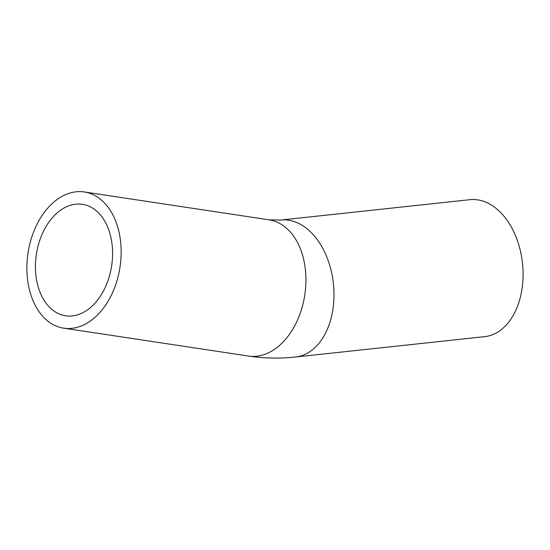 <?xml version="1.0" encoding="UTF-8"?>
<svg xmlns="http://www.w3.org/2000/svg" width="550" height="550" viewBox="0 0 550 550"><rect width="100%" height="100%" fill="white"/><g stroke="black" fill="none" stroke-linecap="round" stroke-linejoin="round"><path stroke-width="0.82" d="M83.023 204.421A56.368 38.074 98.6 0 1 111.595 266.186A56.368 38.074 98.6 0 1 65.601 315.796A56.368 38.074 98.6 0 1 36.362 254.382A56.368 38.074 98.6 0 1 82.424 204.325A56.368 38.074 98.6 0 1 83.023 204.421M280.768 220.055L469.872 199.691A68.874 45.513 83.9 0 1 522.5 263.299A68.874 45.513 83.9 0 1 484.619 336.655L295.508 357.012C279.764 358.71 264.096 358.387 248.511 356.049A68.874 46.523 98.6 0 0 304.707 295.426A68.874 46.523 98.6 0 0 269.796 219.959A68.874 46.523 98.6 0 0 269.06 219.835L280.768 220.055A68.874 45.513 83.9 0 1 289.369 220.351A68.874 45.513 83.9 0 1 333.884 290.118A68.874 45.513 83.9 0 1 295.508 357.012M63.002 328.048A68.874 46.523 98.6 0 1 28.091 252.574A68.874 46.523 98.6 0 1 84.287 191.957A68.874 46.523 98.6 0 1 120.017 267.004A68.874 46.523 98.6 0 1 63.738 328.164A68.874 46.523 98.6 0 1 63.002 328.048M63.738 328.164L248.511 356.049M84.287 191.957L269.06 219.835"/></g></svg>
